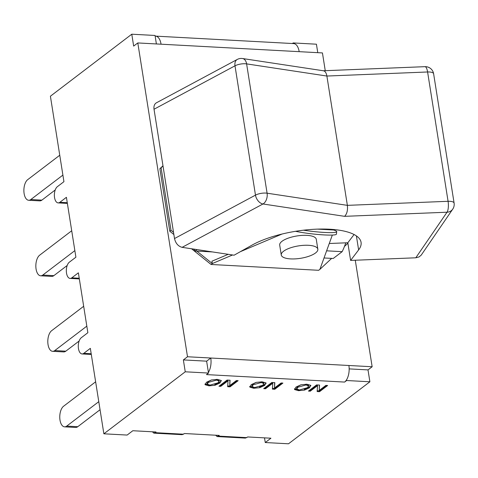 <?xml version="1.0" encoding="UTF-8"?>
<svg xmlns="http://www.w3.org/2000/svg" width="478" height="478" viewBox="0 0 478 478"><rect width="100%" height="100%" fill="white"/><g stroke="black" fill="none" stroke-linecap="round" stroke-linejoin="round"><path stroke-width="0.72" d="M182.166 434.675L184.508 433.528L219.235 435.41L217.09 436.563L215.668 435.219M245.405 438.093L247.747 436.952L270.93 438.207L265.248 442.532L264.513 437.86M372.147 366.751L368.006 369.9L369.888 381.785L346.628 380.524L346.526 379.867A12.792 6.417 -86.9 0 0 348.886 365.491L372.147 366.751L355.274 260.229M155.147 36.131A12.792 6.417 93.1 0 1 155.589 36.125A12.792 6.417 93.1 0 1 161.062 44.197L137.801 42.942L133.661 46.091L131.779 34.207L155.045 35.468L156.384 43.946M325.255 70.69L322.441 52.927L299.18 51.666A12.792 6.417 -86.9 0 0 293.707 43.594L155.589 36.125M137.801 42.942L187.507 356.761L183.367 359.916L206.627 361.171L208.51 373.055L185.249 371.8L183.367 359.916M348.886 365.491L187.507 356.761M162.986 165.8L159.879 168.698L169.786 231.238L173.867 234.525M191.564 248.769L211.085 264.477L318.671 270.297L319.89 269.371L332.33 235.056M301.038 384.778L297.818 386.427L296.575 388.124L296.701 388.907L299.401 389.97L307.426 387.718L308.674 386.009L305.992 384.951L297.943 387.204L296.701 388.907M308.674 386.009L308.549 385.226L306.512 384.222M310.724 385.34L309.433 387.831L304.474 390.108L298.451 390.681L294.645 389.576L295.936 387.096L300.913 384.808L306.912 384.24L310.724 385.34L310.891 385.734M294.508 388.775L294.484 389.188M294.52 388.793L298.756 389.923M304.474 390.108L304.349 389.325L309.308 387.049L310.742 385.364M256.292 382.358L253.077 384.007L251.834 385.704L251.954 386.487L254.655 387.55L262.685 385.298L263.934 383.589L261.245 382.531L253.203 384.784L251.954 386.487M263.934 383.589L263.808 382.806L261.765 381.803M265.983 382.92L264.687 385.405L259.727 387.688L253.71 388.261L249.904 387.156L251.195 384.676L256.166 382.388L262.165 381.82L265.983 382.92L266.15 383.314M249.767 386.355L249.737 386.768M249.779 386.373L254.015 387.497M259.727 387.688L259.608 386.905L264.567 384.629L265.995 382.944M211.551 379.938L208.33 381.587L207.088 383.284L207.213 384.067L209.914 385.131L217.938 382.878L219.187 381.169L216.504 380.112L208.456 382.364L207.213 384.067M219.187 381.169L219.061 380.386L217.024 379.383M221.236 380.5L219.946 382.986L214.986 385.268L208.97 385.842L205.158 384.736L206.454 382.257L211.425 379.968L217.424 379.401L221.236 380.5L221.404 380.894M205.026 383.936L204.996 384.348M205.038 383.954L209.268 385.077M214.986 385.268L214.861 384.485L219.82 382.209L221.254 380.524M230.049 386.839L227.665 386.714L228.03 380.811L220.77 386.338L218.966 386.242L227.08 380.058L230.067 380.225L229.739 385.609L236.359 380.56L238.164 380.661L230.049 386.839L229.93 386.063L237.088 380.602M229.739 385.609L229.9 380.213M219.916 385.519L220.645 385.561L227.809 380.1M220.77 386.338L220.645 385.561M228.03 380.811L227.916 380.106M227.713 385.943L229.93 386.063M274.796 389.265L272.406 389.134L272.771 383.231L265.511 388.763L263.707 388.662L271.821 382.484L274.814 382.645L274.48 388.028L281.106 382.986L282.91 383.081L274.796 389.265L274.671 388.483L281.835 383.021M274.48 388.028L274.641 382.633M264.657 387.939L265.392 387.981L272.556 382.52M265.511 388.763L265.392 387.981M272.771 383.231L272.663 382.525M272.454 388.363L274.671 388.483M319.537 391.685L317.153 391.554L317.517 385.65L310.258 391.183L308.453 391.082L316.567 384.904L319.555 385.065L319.226 390.448L325.847 385.405L327.651 385.501L319.537 391.685L319.412 390.902L326.576 385.441M319.226 390.448L319.388 385.053M309.403 390.359L310.132 390.401L317.296 384.939M310.258 391.183L310.132 390.401M317.517 385.65L317.404 384.945M317.201 390.783L319.412 390.902M91.196 353.762L83.764 353.361L90.336 348.348L103.869 433.803L127.136 435.064L132.812 430.732L155.995 431.987L153.844 433.14L152.428 431.795M208.408 372.392A12.792 6.417 93.1 0 0 210.768 358.022L206.627 361.171M368.006 369.9L349.161 368.885M346.526 379.867A12.792 6.417 93.1 0 1 344.602 382.071L346.628 380.524M344.602 382.071L206.484 374.603L208.51 373.055M293.259 43.57L293.157 42.936L316.424 44.197L317.762 52.676M292.393 43.522L293.157 42.936M369.888 381.785L288.515 443.793L265.248 442.532M64.572 426.842L75.62 427.44A10.689 5.366 -86.9 0 0 77.771 426.699L66.723 426.101A10.689 5.366 93.1 0 1 64.572 426.842A10.689 5.366 93.1 0 1 59.786 418.023A10.689 5.366 93.1 0 1 63.574 406.24L95.636 381.808M100.057 409.712L77.771 426.699M98.785 401.669L66.723 426.101M52.61 351.318L63.658 351.916A10.689 5.366 -86.9 0 0 65.809 351.175L54.761 350.577A10.689 5.366 93.1 0 1 52.61 351.318A10.689 5.366 93.1 0 1 47.824 342.499A10.689 5.366 93.1 0 1 51.612 330.716L83.674 306.284M79.151 341.005L65.809 351.175M86.823 326.145L54.761 350.577M83.764 353.361A8.419 4.224 93.1 0 1 82.073 353.947A8.419 4.224 93.1 0 1 78.302 347.004A8.419 4.224 93.1 0 1 81.29 337.725L87.862 332.712L78.374 272.83L71.802 277.838A8.419 4.224 93.1 0 1 70.111 278.423A8.419 4.224 93.1 0 1 66.346 271.48A8.419 4.224 93.1 0 1 69.328 262.201L75.9 257.194L66.412 197.306L59.84 202.314A8.419 4.224 93.1 0 1 58.149 202.899A8.419 4.224 93.1 0 1 54.384 195.956A8.419 4.224 93.1 0 1 57.366 186.677L63.938 181.67L50.405 96.215L131.779 34.207M40.648 275.794L51.696 276.392A10.689 5.366 -86.9 0 0 53.847 275.651L42.799 275.053A10.689 5.366 93.1 0 1 40.648 275.794A10.689 5.366 93.1 0 1 35.862 266.981A10.689 5.366 93.1 0 1 39.65 255.192L71.712 230.76M67.189 265.481L53.847 275.651M74.861 250.621L42.799 275.053M28.686 200.27L39.734 200.868A10.689 5.366 -86.9 0 0 41.885 200.127L30.837 199.529A10.689 5.366 93.1 0 1 28.686 200.27A10.689 5.366 93.1 0 1 23.9 191.457A10.689 5.366 93.1 0 1 27.688 179.668L59.75 155.242M55.227 189.957L41.885 200.127M62.899 175.097L30.837 199.529M103.869 433.803L185.249 371.8M232.571 254.977L212.304 263.551L211.933 261.209L228.215 254.32M240.38 251.673L282.086 234.023M193.692 249.092A97.315 77.412 52.7 0 0 195.12 250.998L196.816 251.087L212.304 263.551L211.085 264.477M317.84 249.199L316.269 239.269A18.517 6.292 171 0 0 301.929 235.403A18.517 6.292 171 0 0 281.811 241.444A18.517 6.292 171 0 0 279.696 245.065L281.267 254.995A18.517 6.292 171 0 0 300.537 258.311A18.517 6.292 171 0 0 317.84 249.199A18.517 6.292 171 0 0 303.5 245.334A18.517 6.292 171 0 0 283.382 251.374A18.517 6.292 171 0 0 281.267 254.995M345.773 242.83A97.315 77.412 -127.3 0 1 342.158 251.667L326.611 250.825M324.024 257.971L333.238 258.467L342.158 251.667M195.12 250.998L196.972 249.588M212.477 251.936L196.816 251.087M331.66 258.383L319.89 269.371M173.526 232.338L171.005 230.312L161.098 167.766L163.01 165.98M347.888 243.23L344.471 246.427M333.297 229.978A2.862 1.434 93.1 0 1 333.423 229.978A2.862 1.434 93.1 0 1 333.548 229.996L317.494 229.123M303.5 230.199A24.408 2.527 6.6 0 0 336.715 231.639A24.408 2.527 6.6 0 0 333.548 229.996M336.715 231.639L336.428 234.136A24.408 2.527 -173.4 0 1 321.658 234.764A24.408 2.527 -173.4 0 1 295.553 231.31M171.005 230.312L169.786 231.238M161.098 167.766L159.879 168.698M182.124 247.341L262.984 203.981A8.419 5.664 -118.2 0 1 255.479 195.132L174.506 238.558C175.641 243.35 178.186 246.284 182.124 247.341L234.089 255.204L251.978 245.154A62.277 21.157 -9 0 1 318.772 229.087A62.277 21.157 -9 0 1 361.069 242.352A62.277 21.157 -9 0 1 358.62 249.922L350.613 260.42L347.817 242.752L329.27 243.499M354.084 234.525L347.817 242.752M415.8 257.791L419.051 256.931L421.196 255.156L452.732 209.149A8.419 7.534 -145.6 0 1 447.026 212.214L415.8 257.791L350.613 260.42M174.506 238.558L154.024 109.241L234.997 65.821A8.419 5.664 -118.2 0 1 237.285 59.433L156.396 102.812M156.378 102.818C154.418 104.019 153.635 106.158 154.024 109.241M344.614 216.337L447.026 212.214A8.419 2.581 -92.3 0 0 448.077 201.298L347.369 205.355L267.088 193.196A8.419 5.401 98.6 0 1 262.984 203.981L344.614 216.337C346.962 213.947 347.876 210.284 347.369 205.355L326.886 76.044L427.595 71.981A8.419 2.581 -92.3 0 0 424.984 66.669L323.361 70.768M323.552 70.798C325.213 71.186 326.319 72.937 326.886 76.044L246.612 63.885A8.419 5.401 98.6 0 0 242.519 58.525L323.552 70.798M299.18 51.666L161.062 44.197M297.943 387.204L297.818 386.427M305.992 384.951L305.872 384.21M298.451 390.681L298.332 389.899M309.433 387.831L309.308 387.049M253.203 384.784L253.077 384.007M261.245 382.531L261.131 381.791M253.71 388.261L253.585 387.479M264.687 385.405L264.567 384.629M208.456 382.364L208.33 381.587M216.504 380.112L216.385 379.371M208.97 385.842L208.844 385.059M219.946 382.986L219.82 382.209M246.857 437.633L218.344 436.091M183.612 434.209L155.099 432.668M79.234 278.238L71.802 277.838M67.273 202.714L59.84 202.314M358.62 249.922L356.397 235.911M452.732 209.149A8.419 8.419 0 0 0 454.1 203.078A8.419 2.862 171 0 0 448.077 201.298L427.595 71.981A8.419 2.862 -9 0 1 433.618 73.767A8.419 8.419 0 0 0 425.229 66.663M267.088 193.196A8.419 2.862 171 0 0 255.479 195.132L234.997 65.821A8.419 2.862 -9 0 1 246.612 63.885L267.088 193.196M245.196 438.081L217.299 436.575M181.951 434.663L154.059 433.152M58.149 202.899L67.38 203.395M70.111 278.423L79.342 278.919M82.073 353.947L91.304 354.443M317.619 229.123L333.423 229.978M454.1 203.078L433.618 73.767M242.221 58.489A8.419 8.419 0 0 0 237.285 59.433"/></g></svg>
